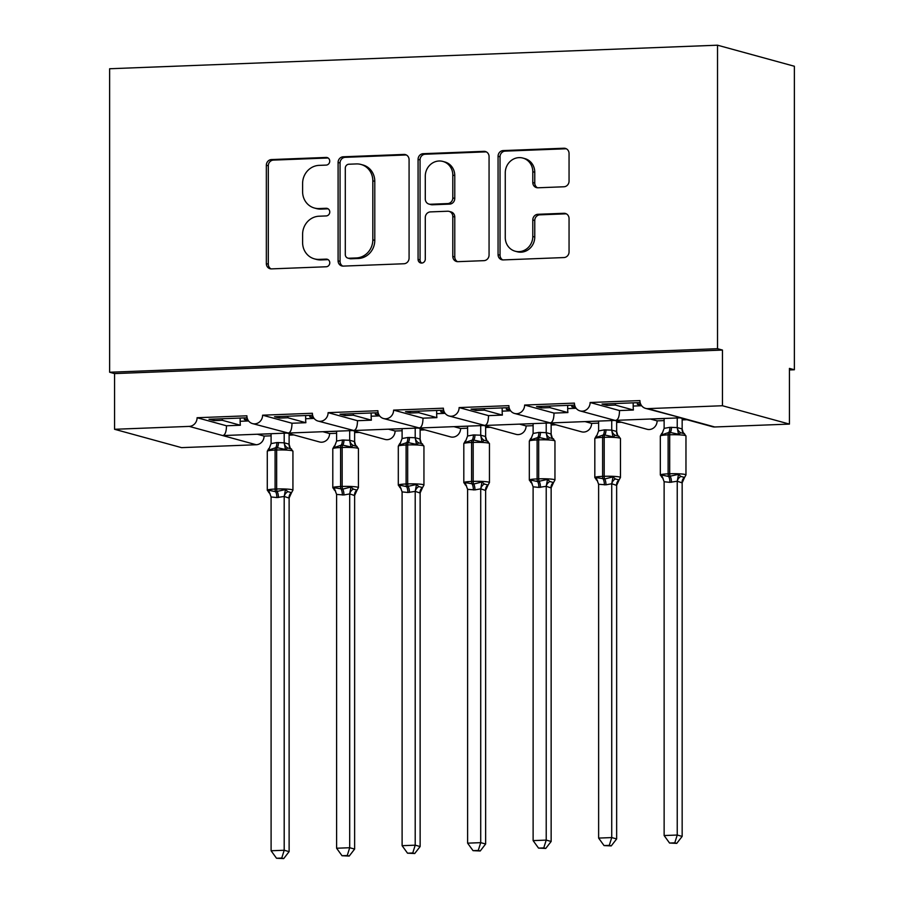 <?xml version="1.0" encoding="UTF-8"?>
<svg xmlns="http://www.w3.org/2000/svg" width="904" height="904" viewBox="0 0 904 904"><rect width="100%" height="100%" fill="white"/><g stroke="black" fill="none" stroke-linecap="round" stroke-linejoin="round"><path stroke-width="1.36" d="M329.734 161.138A3.842 3.582 -74.7 0 0 326.141 157.443L271.482 159.567A5.492 5.119 -74.7 0 0 266.341 165.229L266.341 263.618A5.492 5.119 -74.7 0 0 271.482 268.883L326.141 266.77A3.842 3.582 -74.7 0 0 327.158 259.233A3.842 3.582 -74.7 0 0 326.141 259.12L319.067 259.392A17.583 16.374 -74.7 0 1 314.411 258.86A17.583 16.374 -74.7 0 1 302.603 242.532L302.603 234.339A17.583 16.374 -74.7 0 1 319.067 216.214L326.141 215.932A3.842 3.582 -74.7 0 0 327.158 208.395A3.842 3.582 -74.7 0 0 326.141 208.282L319.067 208.553A17.583 16.374 -74.7 0 1 314.411 208.022A17.583 16.374 -74.7 0 1 302.603 191.704L302.603 183.501A17.583 16.374 -74.7 0 1 319.067 165.375L326.141 165.104A3.842 3.582 -74.7 0 0 329.734 161.138M563.915 186.778A5.492 5.119 -74.7 0 0 569.057 181.105L569.057 153.51A5.492 5.119 -74.7 0 0 563.915 148.233L503.212 150.584A5.492 5.119 -74.7 0 0 498.07 156.256L498.07 254.645A5.492 5.119 -74.7 0 0 503.212 259.911L563.915 257.561A5.492 5.119 -74.7 0 0 569.057 251.9L569.057 218.553A5.492 5.119 -74.7 0 0 563.915 213.287L537.936 214.293A5.492 5.119 -74.7 0 0 532.795 219.954L532.795 236.486A14.701 13.684 -74.7 0 1 515.144 251.199A14.701 13.684 -74.7 0 1 505.268 237.56L505.268 172.788A14.701 13.684 -74.7 0 1 522.919 158.076A14.701 13.684 -74.7 0 1 532.795 171.715L532.795 182.518A5.492 5.119 -74.7 0 0 537.936 187.783L563.915 186.778M109.633 372.245L717.527 348.695L717.527 45.2L109.633 68.749L109.633 372.245L114.559 373.589L114.559 429.287L189.241 426.394A8.396 7.82 105.3 0 0 197.095 417.727L246.882 415.806A8.396 7.82 -74.7 0 0 252.521 423.603A8.396 7.82 -74.7 0 0 262.601 415.196L312.388 413.264A8.396 7.82 -74.7 0 0 318.027 421.061A8.396 7.82 -74.7 0 0 328.107 412.653L377.895 410.732A8.396 7.82 -74.7 0 0 383.533 418.529A8.396 7.82 -74.7 0 0 393.613 410.122L443.401 408.19A8.396 7.82 -74.7 0 0 449.039 415.987A8.396 7.82 -74.7 0 0 459.119 407.58L508.907 405.659A8.396 7.82 -74.7 0 0 514.545 413.456A8.396 7.82 -74.7 0 0 524.625 405.048L574.413 403.116A8.396 7.82 -74.7 0 0 580.052 410.913A8.396 7.82 -74.7 0 0 590.131 402.506L639.919 400.585A8.396 7.82 -74.7 0 0 645.558 408.371A8.396 7.82 -74.7 0 0 647.784 408.631L722.454 405.738L789.441 424.089L789.441 368.403L794.367 369.759L789.441 369.951M409.083 159.703A5.492 5.119 -74.7 0 0 403.941 154.437L343.237 156.787A5.492 5.119 -74.7 0 0 338.096 162.449L338.096 260.838A5.492 5.119 -74.7 0 0 343.237 266.104L403.941 263.753A5.492 5.119 -74.7 0 0 409.083 258.092L409.083 159.703M423.23 153.691L483.922 151.341A5.492 5.119 -74.7 0 1 489.064 156.607L489.064 254.996A5.492 5.119 -74.7 0 1 483.922 260.657L457.944 261.663A5.492 5.119 -74.7 0 1 452.802 256.397L452.802 216.497A5.492 5.119 -74.7 0 0 447.661 211.231L430.428 211.898A5.492 5.119 -74.7 0 0 425.287 217.559L425.287 259.109A3.842 3.582 -74.7 0 1 420.665 262.951A3.842 3.582 -74.7 0 1 418.077 259.38L418.077 159.353A5.492 5.119 -74.7 0 1 423.23 153.691L425.196 154.222L485.9 151.872L483.922 151.341M640.145 402.574L602.041 404.054L606.968 405.399L615.353 405.071L633.399 410.02L619.511 410.563L590.131 402.506M640.665 404.099L637.354 404.224L641.331 405.308M633.399 410.02A12.317 4.317 -92.2 0 1 633.184 406.065L633.184 402.845M615.353 403.534L615.353 405.071M637.354 402.687L637.354 404.224M680.373 417.919L712.544 426.733A8.396 7.82 -74.7 0 0 714.759 426.982L681.266 417.806L615.76 420.349C618.155 419.851 619.409 416.597 619.511 410.563M247.108 417.795L209.005 419.275L213.932 420.62L222.316 420.303L240.362 425.242L226.486 425.784C226.373 431.818 225.119 435.073 222.734 435.57L615.195 420.439L580.052 410.913M614.867 420.45L647.038 429.264A8.396 7.82 -74.7 0 0 657.118 420.868L650.575 419.072M574.639 405.116L536.535 406.585L541.462 407.941L549.847 407.614L567.893 412.563L554.005 413.094L524.625 405.048M575.159 406.63L571.848 406.755L575.825 407.851M567.893 412.563A12.317 4.317 -92.2 0 1 567.678 408.597L567.678 405.376M549.847 406.077L549.847 407.614M571.848 405.218L571.848 406.755M549.361 422.993L581.532 431.807A8.396 7.82 -74.7 0 0 591.611 423.4L585.069 421.603M509.133 407.647L471.029 409.128L475.956 410.472L484.341 410.145L502.387 415.094L488.51 415.637L459.119 407.58M509.653 409.173L506.342 409.297L510.319 410.382M502.387 415.094A12.317 4.317 -92.2 0 1 502.172 411.139L502.172 407.919M484.341 408.608L484.341 410.145M506.342 407.76L506.342 409.297M483.855 425.524L516.026 434.338A8.396 7.82 -74.7 0 0 526.105 425.942L519.563 424.145M443.627 410.19L405.523 411.659L410.45 413.015L418.834 412.687L436.881 417.637L423.004 418.168L393.613 410.122M444.146 411.704L440.836 411.84L444.813 412.925M436.881 417.637A12.317 4.317 -92.2 0 1 436.666 413.67L436.666 410.461M418.834 411.15L418.834 412.687M440.836 410.292L440.836 411.84M418.349 428.067L450.52 436.881A8.396 7.82 -74.7 0 0 460.599 428.473L454.057 426.688M378.121 412.721L340.017 414.201L344.944 415.546L353.328 415.218L371.374 420.168L357.498 420.71L328.107 412.653M378.64 414.247L375.329 414.371L379.307 415.467M371.374 420.168A12.317 4.317 -92.2 0 1 371.16 416.213L371.16 412.992M353.328 413.682L353.328 415.218M375.329 412.834L375.329 414.371M352.842 430.598L385.014 439.412A8.396 7.82 -74.7 0 0 395.093 431.016L388.55 429.219M312.614 415.264L274.511 416.733L279.438 418.089L287.822 417.761L305.868 422.71L291.992 423.241L262.601 415.196M313.134 416.778L309.823 416.913L313.801 417.998M305.868 422.71A12.317 4.317 -92.2 0 1 305.654 418.744L305.654 415.535M287.822 416.224L287.822 417.761M309.823 415.365L309.823 416.913M287.336 433.14L319.507 441.954A8.396 7.82 -74.7 0 0 329.587 433.547L323.044 431.762M656.214 418.857L664.135 418.586M657.118 420.868L664.135 420.597M682.158 419.897L686.927 419.716M590.707 421.388L598.629 421.128M591.611 423.4L598.629 423.128M616.652 422.428L621.421 422.247M525.201 423.931L533.123 423.66L533.111 433.457L538.886 432.406L546.265 432.666L551.112 433.999L552.208 437.796M526.105 425.942L533.123 425.671M551.146 424.97L555.915 424.79M459.695 426.462L467.617 426.202L467.605 435.988L473.38 434.937L480.758 435.208L485.606 436.53L486.702 440.338M460.599 428.473L467.617 428.202M485.64 427.502L490.409 427.321M394.189 429.004L402.111 428.745L402.099 438.53L407.873 437.479L415.252 437.739L420.1 439.073L421.185 442.847A6.158 5.277 139.4 0 1 420.1 439.073M395.093 431.016L402.111 430.745M420.134 430.044L424.903 429.863M328.683 431.536L336.604 431.276M329.587 433.547L336.604 433.276M354.628 432.575L359.397 432.394M226.486 425.784L197.095 417.727M247.628 419.32L244.317 419.445L248.295 420.541M240.362 425.242A12.317 4.317 -92.2 0 1 240.148 421.287L240.148 418.066M222.316 418.755L222.316 420.303M244.317 417.908L244.317 419.445M114.559 429.287L181.546 447.638L256.216 444.745A8.396 7.82 105.3 0 0 264.081 436.09L257.538 434.293M263.177 434.078L271.098 433.818M264.081 436.09L271.098 435.818M289.122 435.118L293.89 434.937M789.441 424.089L714.759 426.982M717.527 348.695L722.454 350.051L722.454 405.738M722.454 350.051L114.559 373.589M717.527 45.2L794.367 66.252L794.367 369.759M252.521 423.603L288.24 433.027C290.625 432.541 291.879 429.276 291.992 423.241M318.027 421.061L353.746 430.496C356.131 429.999 357.385 426.744 357.498 420.71M383.533 418.529L419.253 427.954C421.637 427.468 422.891 424.202 423.004 418.168M449.039 415.987L484.747 425.422C487.143 424.925 488.397 421.671 488.51 415.637M514.545 413.456L550.253 422.88C552.649 422.394 553.903 419.128 554.005 413.094M647.784 408.631L681.266 417.806L645.558 408.371M213.932 419.083L213.932 420.62M279.438 416.541L279.438 418.089M344.944 414.009L344.944 415.546M410.45 411.467L410.45 413.015M475.956 408.936L475.956 410.472M541.462 406.393L541.462 407.941M606.968 403.862L606.968 405.399M314.411 208.022L316.389 208.564A17.583 16.374 -74.7 0 0 321.033 209.095L319.067 208.553M326.141 208.282L328.084 208.813L321.033 209.095M314.411 258.86L316.389 259.403A17.583 16.374 -74.7 0 0 321.033 259.934L319.067 259.392M326.141 259.12L328.084 259.651L321.033 259.934M326.141 157.443L328.084 157.985L273.449 160.098A5.492 5.119 -74.7 0 0 268.307 165.771L268.307 264.16A5.492 5.119 -74.7 0 0 271.042 268.883M406.348 154.98A5.492 5.119 -74.7 0 0 405.907 154.968L345.204 157.33A5.492 5.119 -74.7 0 0 340.062 162.991L340.062 261.38A5.492 5.119 -74.7 0 0 342.797 266.104M348.899 164.223A3.842 3.582 -74.7 0 0 345.294 168.189L345.294 254.544A3.842 3.582 -74.7 0 0 348.899 258.239L356.357 257.945A17.583 16.374 -74.7 0 0 372.821 239.82L372.821 180.789A17.583 16.374 -74.7 0 0 361.001 164.46A17.583 16.374 -74.7 0 0 356.357 163.929L348.899 164.223M347.882 258.115L349.848 258.657A3.842 3.582 -74.7 0 0 350.865 258.781L348.899 258.239M361.001 164.46L362.979 165.003A17.583 16.374 -74.7 0 1 374.787 181.32L374.787 240.362A17.583 16.374 -74.7 0 1 358.323 258.487L350.865 258.781M449.107 211.389L451.085 211.931A5.492 5.119 -74.7 0 1 454.768 217.039L454.768 256.939A5.492 5.119 -74.7 0 0 457.514 261.663M425.196 154.222A5.492 5.119 -74.7 0 0 420.055 159.895L420.055 259.923A3.842 3.582 -74.7 0 0 421.693 263.064M452.802 175.093A14.701 13.684 -74.7 0 0 442.926 161.443A14.701 13.684 -74.7 0 0 425.287 176.156L425.287 198.982A5.492 5.119 -74.7 0 0 430.428 204.247L447.661 203.581A5.492 5.119 -74.7 0 0 452.802 197.908L452.802 175.093L454.768 175.625A14.701 13.684 -74.7 0 0 444.904 161.985L442.926 161.443M428.971 204.078L430.948 204.62A5.492 5.119 -74.7 0 0 432.394 204.779L430.428 204.247M454.768 175.625L454.768 198.451A5.492 5.119 -74.7 0 1 449.627 204.112L432.394 204.779M522.919 158.076L524.885 158.618A14.701 13.684 -74.7 0 1 534.761 172.257L534.761 183.049A5.492 5.119 -74.7 0 0 537.496 187.772M515.144 251.199L517.122 251.741A14.701 13.684 -74.7 0 0 534.761 237.029L532.795 236.486M566.322 213.83A5.492 5.119 -74.7 0 0 565.881 213.83L539.903 214.836A5.492 5.119 -74.7 0 0 534.761 220.497L534.761 237.029M566.322 148.776A5.492 5.119 -74.7 0 0 565.881 148.776L505.189 151.126A5.492 5.119 -74.7 0 0 500.036 156.799L500.036 255.188A5.492 5.119 -74.7 0 0 502.771 259.911M291.54 449.005L287.834 448L285.483 449.491L277.212 447.672A2.802 0.983 87.8 0 0 276.658 450.022L275.087 450.079A12.034 1.243 180 0 0 267.29 451.243L267.29 490.228A12.034 1.243 0 0 1 275.087 489.064L275.087 450.079A2.802 0.983 -92.2 0 1 275.641 447.729L268.578 450.147L268.68 448.734L267.29 451.243M267.29 490.228L269.516 493.132L268.68 492.397L268.578 490.217L275.641 491.719L285.483 489.561L287.834 491.652L291.54 492.657L289.088 498.081L284.206 496.454L276.861 497.562L271.087 496.963L271.098 850.766L284.195 850.257L284.195 496.703M281.743 858.054L276.511 858.258L283.709 858.597L281.743 858.054L284.195 850.257L289.122 851.613L289.122 498.059M271.098 433.773L271.087 443.604L276.861 442.553L284.24 442.813L289.088 444.146L290.184 447.943A6.158 5.277 139.4 0 1 290.173 447.921A6.158 5.277 139.4 0 1 289.088 444.146M284.195 433.265L284.195 442.847M289.122 433.626L289.122 444.192M285.483 449.491L284.206 443.096M271.087 443.604L268.578 450.147M284.206 496.454L285.483 489.561M271.087 496.963L268.578 490.217M289.122 851.613L283.709 858.597M276.511 858.258L271.098 850.766M357.046 446.474L353.34 445.457L350.989 446.96L342.718 445.13A2.802 0.983 87.8 0 0 342.164 447.48L340.593 447.548A12.034 1.243 180 0 0 332.796 448.7L332.796 487.685A12.034 1.243 0 0 1 340.593 486.521L340.593 447.548A2.802 0.983 -92.2 0 1 341.147 445.186L334.084 447.616L334.186 446.203L332.796 448.7M332.796 487.685L335.022 490.589L334.186 489.855L334.084 487.685L342.718 489.12L350.989 487.03L353.34 489.109L357.046 490.126L354.594 495.539L349.712 493.912L343.938 494.963L336.593 494.42L336.604 848.234L349.701 847.726L349.701 494.172M347.249 855.523L342.017 855.726L349.215 856.065L347.249 855.523L349.701 847.726L354.628 849.071L354.628 495.516M336.604 431.231L336.593 441.062L342.367 440.022L349.746 440.282L354.594 441.604L355.679 445.389A6.158 5.277 139.4 0 1 354.594 441.604M349.701 430.722L349.701 440.304M354.628 431.095L354.628 441.649M350.989 446.96L349.712 440.553M336.593 441.062L334.084 447.616M349.712 493.912L350.989 487.03M336.593 494.42L334.084 487.685M354.628 849.071L349.215 856.065M342.017 855.726L336.604 848.234M422.552 443.932L418.846 442.926L416.495 444.418L408.224 442.598A2.802 0.983 87.8 0 0 407.67 444.949L406.099 445.005A12.034 1.243 180 0 0 398.302 446.169L398.302 485.143A12.034 1.243 0 0 1 406.099 483.99L406.099 445.005A2.802 0.983 -92.2 0 1 406.653 442.655L399.591 445.073L399.692 443.661L398.302 446.169M398.302 485.143L400.528 488.058L399.692 487.324L399.591 485.143L406.653 486.646L416.495 484.487L418.846 486.578L422.552 487.584L420.1 493.008L415.218 491.38L407.873 492.488L402.099 491.889L402.111 845.692L415.207 845.183L415.207 491.629M412.755 852.98L407.523 853.184L414.721 853.523L412.755 852.98L415.207 845.183L420.134 846.539L420.134 492.974M415.207 428.191L415.207 437.762M420.134 428.552L420.134 439.118M416.495 444.418L415.218 438.022M402.099 438.53L399.591 445.073M415.218 491.38L416.495 484.487M402.099 491.889L399.591 485.143M420.134 846.539L414.721 853.523M407.523 853.184L402.111 845.692M488.047 441.401L484.352 440.384L482.001 441.886L473.73 440.056A2.802 0.983 87.8 0 0 473.176 442.406L471.606 442.474A12.034 1.243 180 0 0 463.808 443.627L463.808 482.612A12.034 1.243 0 0 1 471.606 481.448L471.606 442.474A2.802 0.983 -92.2 0 1 472.159 440.112L465.097 442.542L465.198 441.129L463.808 443.627M463.808 482.612L466.035 485.516L465.198 484.781L465.097 482.612L473.73 484.047L482.001 481.956L484.352 484.035L488.058 485.052L485.606 490.465L480.725 488.838L474.95 489.889L467.605 489.346L467.617 843.161L480.713 842.652L480.713 489.098M478.261 850.449L473.029 850.653L480.227 850.98L478.261 850.449L480.713 842.652L485.64 843.997L485.64 490.443M480.713 425.648L480.713 435.231M485.64 426.021L485.64 436.575M482.001 441.886L480.725 435.479M467.605 435.988L465.097 442.542M480.725 488.838L482.001 481.956M467.605 489.346L465.097 482.612M485.64 843.997L480.227 850.98M473.029 850.653L467.617 843.161M553.553 438.858L549.858 437.852L547.508 439.344L539.236 437.513A2.802 0.983 87.8 0 0 538.682 439.875L537.112 439.932A12.034 1.243 180 0 0 529.315 441.095L529.315 480.069A12.034 1.243 0 0 1 537.112 478.917L537.112 439.932A2.802 0.983 -92.2 0 1 537.665 437.581L530.603 439.999L530.704 438.587L529.315 441.095M552.468 482.261L553.564 482.51L551.112 487.934L546.231 486.307L538.886 487.414L533.111 486.815L533.123 840.618L546.219 840.11L546.219 486.555A6.158 5.277 139.4 0 1 549.858 481.504L552.468 482.261M543.767 847.907L538.535 848.11L545.733 848.449L543.767 847.907L546.219 840.11L551.146 841.466L551.146 487.9M546.219 423.117L546.219 432.688A6.158 5.661 58.2 0 0 549.858 437.852M551.146 423.479L551.146 434.044M529.315 480.069L531.541 482.985L530.704 482.25L530.603 480.069L537.665 481.572A2.802 0.983 -92.2 0 1 537.112 478.917L538.682 478.849L538.682 439.875A12.034 1.243 180 0 1 554.186 440.598A12.034 1.243 180 0 1 554.954 441.028L552.197 437.773A6.158 5.277 139.4 0 1 551.112 433.999M538.886 487.414A6.158 2.158 87.8 0 0 537.665 481.572L547.508 479.414L549.858 481.504M547.508 439.344L546.231 432.948M533.111 433.457L530.603 439.999M546.231 486.307L547.508 479.414M533.111 486.815L530.603 480.069M551.146 841.466L545.733 848.449M538.535 848.11L533.123 840.618M619.059 436.327L615.364 435.31L613.014 436.813L604.742 434.982A2.802 0.983 87.8 0 0 604.188 437.333L602.618 437.389A12.034 1.243 180 0 0 594.821 438.553L594.821 477.538A12.034 1.243 0 0 1 602.618 476.374L602.618 437.389A2.802 0.983 -92.2 0 1 603.171 435.039L596.109 437.468L596.211 436.056L594.821 438.553M594.821 477.538L597.047 480.442L596.211 479.708L596.109 477.538L604.742 478.973L613.014 476.883L615.364 478.962L619.07 479.979L616.618 485.391L611.737 483.764L605.962 484.815L598.617 484.273L598.629 838.087L611.726 837.579L611.726 484.013M609.273 845.376L604.041 845.579L611.24 845.907L609.273 845.376L611.726 837.579L616.652 838.923L616.652 485.369A6.158 5.661 58.2 0 1 619.059 479.979L620.46 477.481L620.46 438.496A12.034 1.243 180 0 0 619.692 438.056A12.034 1.243 180 0 0 604.188 437.333L604.188 476.318A12.034 1.243 0 0 1 619.692 477.041A12.034 1.243 0 0 1 620.46 477.481M598.629 421.083L598.617 430.914L604.392 429.863L611.771 430.134L616.618 431.457L617.714 435.265M611.726 420.575L611.726 430.157M616.652 420.948L616.652 431.502M613.014 436.813L611.737 430.406M598.617 430.914L596.109 437.468M611.737 483.764L613.014 476.883M598.617 484.273L596.109 477.538M616.652 838.923L611.24 845.907M604.041 845.579L598.629 838.087M684.565 433.784L680.87 432.779L678.52 434.27L670.248 432.44A2.802 0.983 87.8 0 0 669.694 434.801L668.124 434.858A12.034 1.243 180 0 0 660.327 436.022L660.327 474.995A12.034 1.243 0 0 1 668.124 473.843L668.124 434.858A2.802 0.983 -92.2 0 1 668.677 432.507L661.615 434.926L661.717 433.513L660.327 436.022M663.084 478.25L661.717 477.165L661.615 474.995L668.677 476.498L678.52 474.34L680.87 476.431L684.577 477.436L682.124 482.86L677.243 481.233L669.898 482.34L664.124 481.742L664.135 835.545L677.232 835.036L677.232 481.482M674.779 842.833L669.548 843.036L676.746 843.375L674.779 842.833L677.232 835.036L682.158 836.392L682.158 482.826M664.135 418.541L664.124 428.372L669.898 427.332L677.277 427.592L682.124 428.925L683.221 432.722M677.232 418.043L677.232 427.615M682.158 418.405L682.158 428.971M678.52 434.27L677.243 427.874M664.124 428.372L661.615 434.926M677.243 481.233L678.52 474.34M664.124 481.742L661.615 474.995M682.158 836.392L676.746 843.375M669.548 843.036L664.135 835.545M256.216 444.745L189.241 426.394M240.148 421.287L248.611 420.959M305.654 418.744L314.117 418.416M371.16 416.213L379.623 415.885M436.666 413.67L445.13 413.343M502.172 411.139L510.636 410.811M567.678 408.597L576.142 408.269M633.184 406.065L641.648 405.738M268.307 264.16L266.341 263.618M268.307 165.771L266.341 165.229M273.449 160.098L271.482 159.567M340.062 261.38L338.096 260.838M340.062 162.991L338.096 162.449M345.204 157.33L343.237 156.787M405.907 154.968L403.941 154.437M358.323 258.487L356.357 257.945M374.787 240.362L372.821 239.82M374.787 181.32L372.821 180.789M454.768 256.939L452.802 256.397M454.768 217.039L452.802 216.497M420.055 259.923L418.077 259.38M420.055 159.895L418.077 159.353M449.627 204.112L447.661 203.581M454.768 198.451L452.802 197.908M534.761 183.049L532.795 182.518M534.761 172.257L532.795 171.715M534.761 220.497L532.795 219.954M539.903 214.836L537.936 214.293M565.881 213.83L563.915 213.287M500.036 255.188L498.07 254.645M500.036 156.799L498.07 156.256M505.189 151.126L503.212 150.584M565.881 148.776L563.915 148.233M290.263 448.079L292.93 451.175A12.034 1.243 180 0 0 292.161 450.746A12.034 1.243 180 0 0 276.658 450.022L276.658 488.996A12.034 1.243 0 0 1 292.161 489.719A12.034 1.243 0 0 1 292.93 490.16L291.54 492.657A6.158 5.661 58.2 0 0 289.088 498.081M276.861 497.562A6.158 2.158 87.8 0 0 275.641 491.719A2.802 0.983 -92.2 0 1 275.087 489.064L276.658 488.996A2.802 0.983 87.8 0 0 277.212 491.652A6.158 2.158 87.8 0 1 278.432 497.494M278.432 442.497A6.158 2.158 87.8 0 1 277.212 447.672L275.641 447.729A6.158 2.158 87.8 0 0 276.861 442.553M287.834 448A6.158 5.661 58.2 0 1 284.24 442.813M284.24 496.748A6.158 5.277 139.4 0 1 287.834 491.652M268.68 492.397A6.158 5.277 139.4 0 1 270.025 493.448M356.199 445.74L358.436 448.644A12.034 1.243 180 0 0 357.668 448.203A12.034 1.243 180 0 0 342.164 447.48L342.164 486.465A12.034 1.243 0 0 1 357.668 487.188A12.034 1.243 0 0 1 358.436 487.629L357.046 490.126A6.158 5.661 58.2 0 0 354.594 495.539M342.367 495.019A6.158 2.158 87.8 0 0 341.147 489.177A2.802 0.983 -92.2 0 1 340.593 486.521L342.164 486.465A2.802 0.983 87.8 0 0 342.718 489.12A6.158 2.158 87.8 0 1 343.938 494.963M343.938 439.954A6.158 2.158 87.8 0 1 342.718 445.13L341.147 445.186A6.158 2.158 87.8 0 0 342.367 440.022M353.34 445.457A6.158 5.661 58.2 0 1 349.746 440.282M349.746 494.217A6.158 5.277 139.4 0 1 353.34 489.109M334.186 489.855A6.158 5.277 139.4 0 1 335.531 490.917L335.034 490.589M421.264 443.005L423.942 446.101A12.034 1.243 180 0 0 423.174 445.672A12.034 1.243 180 0 0 407.67 444.949L407.67 483.922A12.034 1.243 0 0 1 423.174 484.646A12.034 1.243 0 0 1 423.942 485.086L422.552 487.584A6.158 5.661 58.2 0 0 420.1 493.008M407.873 492.488A6.158 2.158 87.8 0 0 406.653 486.646A2.802 0.983 -92.2 0 1 406.099 483.99L407.67 483.922A2.802 0.983 87.8 0 0 408.224 486.578A6.158 2.158 87.8 0 1 409.444 492.42M409.444 437.423A6.158 2.158 87.8 0 1 408.224 442.598L406.653 442.655A6.158 2.158 87.8 0 0 407.873 437.479M418.846 442.926A6.158 5.661 58.2 0 1 415.252 437.739M415.252 491.674A6.158 5.277 139.4 0 1 418.846 486.578M399.692 487.324A6.158 5.277 139.4 0 1 401.037 488.375L400.54 488.058M486.77 440.474L489.448 443.57A12.034 1.243 180 0 0 488.68 443.129A12.034 1.243 180 0 0 473.176 442.406L473.176 481.391A12.034 1.243 0 0 1 488.68 482.114A12.034 1.243 0 0 1 489.448 482.555L488.058 485.052A6.158 5.661 58.2 0 0 485.606 490.465M473.38 489.945A6.158 2.158 87.8 0 0 472.159 484.103A2.802 0.983 -92.2 0 1 471.606 481.448L473.176 481.391A2.802 0.983 87.8 0 0 473.73 484.047A6.158 2.158 87.8 0 1 474.95 489.889M474.95 434.88A6.158 2.158 87.8 0 1 473.73 440.056L472.159 440.112A6.158 2.158 87.8 0 0 473.38 434.937M486.68 440.304L486.691 440.316A6.158 5.277 139.4 0 1 485.606 436.53M484.352 440.384A6.158 5.661 58.2 0 1 480.758 435.208M480.758 489.143A6.158 5.277 139.4 0 1 484.352 484.035M465.198 484.781A6.158 5.277 139.4 0 1 466.543 485.843M540.456 487.346A6.158 2.158 87.8 0 0 539.236 481.504A2.802 0.983 87.8 0 1 538.682 478.849A12.034 1.243 0 0 1 554.186 479.572A12.034 1.243 0 0 1 554.954 480.013L553.564 482.51M540.456 432.349A6.158 2.158 87.8 0 1 539.236 437.513L537.665 437.581A6.158 2.158 87.8 0 0 538.886 432.406M551.112 487.934A6.158 5.661 58.2 0 1 553.553 482.51M530.704 482.25A6.158 5.277 139.4 0 1 532.049 483.301L531.552 482.985M604.392 484.872A6.158 2.158 87.8 0 0 603.171 479.03A2.802 0.983 -92.2 0 1 602.618 476.374L604.188 476.318A2.802 0.983 87.8 0 0 604.742 478.973A6.158 2.158 87.8 0 1 605.962 484.815M605.962 429.807A6.158 2.158 87.8 0 1 604.742 434.982L603.171 435.039A6.158 2.158 87.8 0 0 604.392 429.863M617.782 435.4L617.703 435.242A6.158 5.277 139.4 0 1 616.618 431.457M615.364 435.31A6.158 5.661 58.2 0 1 611.771 430.134M611.771 484.069A6.158 5.277 139.4 0 1 615.364 478.962M596.211 479.708A6.158 5.277 139.4 0 1 597.555 480.77M683.729 433.05L685.966 435.954A12.034 1.243 180 0 0 685.198 435.525A12.034 1.243 180 0 0 669.694 434.801L669.694 473.775A12.034 1.243 0 0 1 685.198 474.498A12.034 1.243 0 0 1 685.966 474.939L684.577 477.436A6.158 5.661 58.2 0 0 682.124 482.86M669.898 482.34A6.158 2.158 87.8 0 0 668.677 476.498A2.802 0.983 -92.2 0 1 668.124 473.843L669.694 473.775A2.802 0.983 87.8 0 0 670.248 476.431A6.158 2.158 87.8 0 1 671.469 482.273M671.469 427.276A6.158 2.158 87.8 0 1 670.248 432.44L668.677 432.507A6.158 2.158 87.8 0 0 669.898 427.332M683.288 432.858L683.209 432.7A6.158 5.277 139.4 0 1 682.124 428.925M680.87 432.779A6.158 5.661 58.2 0 1 677.277 427.592M677.277 481.527A6.158 5.277 139.4 0 1 680.87 476.431M661.717 477.165A6.158 5.277 139.4 0 1 663.061 478.227M292.93 490.16L292.93 451.175M269.584 447.842L268.68 448.746M358.436 487.629L358.436 448.644M335.09 445.31L334.186 446.203M423.942 485.086L423.942 446.101M400.596 442.768L399.692 443.672M489.448 482.555L489.448 443.57M466.102 440.237L465.198 441.129M554.954 480.013L554.954 441.028M531.608 437.694L530.704 438.598M617.692 435.231L620.46 438.496M597.115 435.163L596.211 436.056M685.966 474.939L685.966 435.954M662.553 477.9L660.327 474.995M662.621 432.62L661.717 433.524"/></g></svg>

